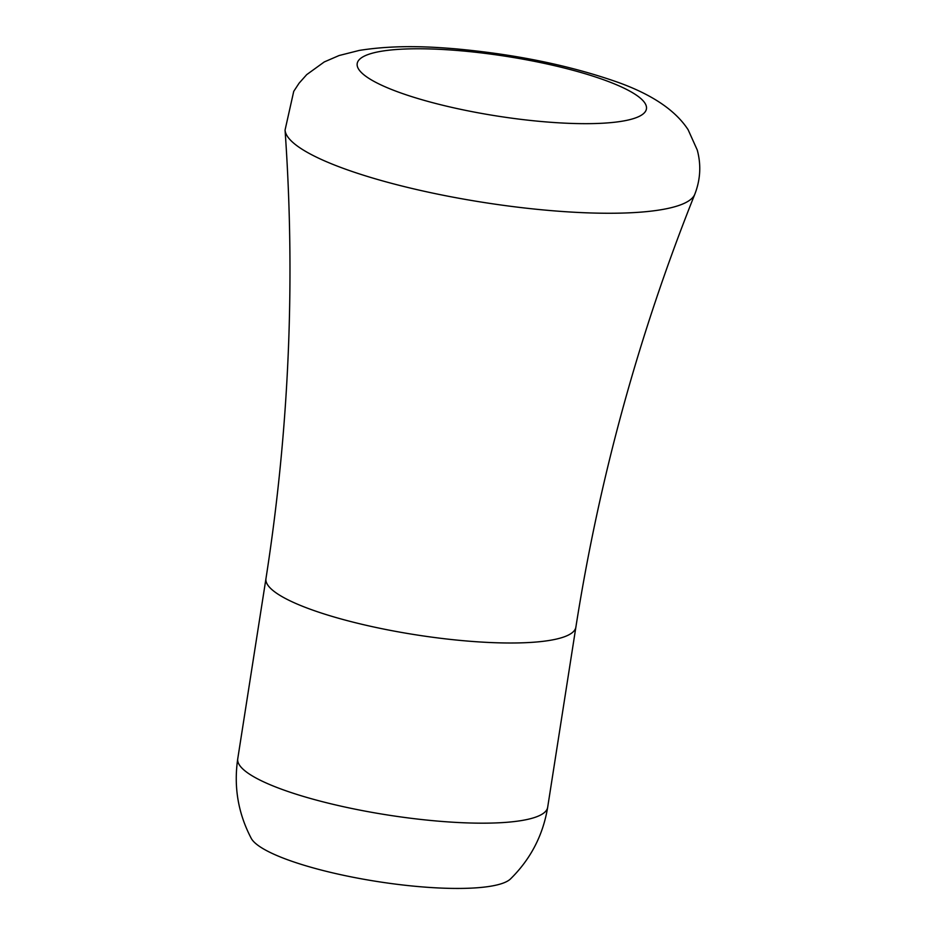 <?xml version="1.0" encoding="UTF-8"?>
<svg xmlns="http://www.w3.org/2000/svg" width="935" height="935" viewBox="0 0 935 935"><rect width="100%" height="100%" fill="white"/><g stroke="black" fill="none" stroke-linecap="round" stroke-linejoin="round"><path stroke-width="1.4" d="M502.13 883.47A132.793 27.384 -171.1 0 1 362.944 879.11A132.793 27.384 -171.1 0 1 251.223 838.321C238.109 813.286 233.621 786.779 237.747 758.788A156.846 32.339 -171.1 0 0 359.017 809.944A156.846 32.339 -171.1 0 0 535.147 817.307A156.846 32.339 -171.1 0 0 547.665 807.326C543.036 835.236 530.648 859.101 510.51 878.923A132.793 27.384 -171.1 0 1 502.13 883.47M694.81 194.235A207.605 42.811 -171.1 0 1 678.798 205.49A207.605 42.811 -171.1 0 1 450.413 196.666A207.605 42.811 -171.1 0 1 285.058 130.07L293.73 91.361L299.083 83.192L306.703 74.636L324.258 61.944L339.101 55.527L359.274 50.42C397.293 44.377 433.571 47.007 455.672 48.842C516.307 54.405 570.443 65.579 618.082 82.362C652.151 94.599 675.491 110.365 688.102 129.696L697.253 150.009C701.273 164.911 700.455 179.649 694.81 194.235C638.921 333.865 599.277 478.171 575.878 627.14A156.846 32.339 -171.1 0 1 563.373 637.132A156.846 32.339 -171.1 0 1 387.23 629.769A156.846 32.339 -171.1 0 1 265.961 578.613L237.747 758.788M634.771 118.184A146.386 30.189 -171.1 0 1 444.709 105.725A146.386 30.189 -171.1 0 1 368.869 54.253A146.386 30.189 -171.1 0 1 558.943 66.712A146.386 30.189 -171.1 0 1 634.771 118.184M285.058 130.07C295.589 280.103 289.219 429.621 265.961 578.613M575.878 627.14L547.665 807.326"/></g></svg>
